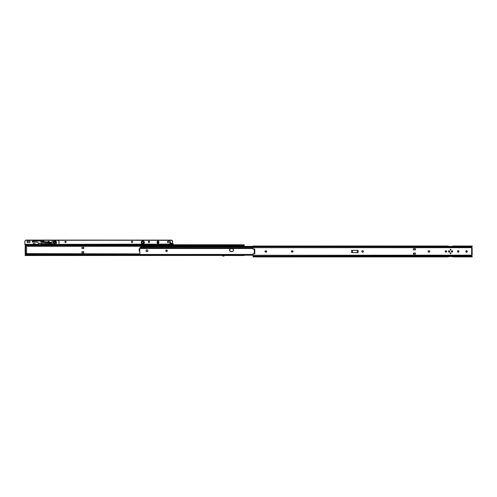 <?xml version="1.0" encoding="UTF-8"?>
<svg xmlns="http://www.w3.org/2000/svg" width="497" height="497" viewBox="0 0 497 497"><rect width="100%" height="100%" fill="white"/><g stroke="black" fill="none" stroke-linecap="round" stroke-linejoin="round"><path stroke-width="0.75" d="M471.678 255.166L253.091 255.272L253.091 256.148L448.219 256.148L448.219 255.626L452.897 255.626L452.897 256.148L472.125 256.148L471.665 255.644M472.057 246.903L471.622 247.674A0.398 0.398 0 0 0 471.659 247.742L471.734 247.835A0.398 0.398 0 0 1 471.622 247.674L472.125 246.798L452.897 246.798L452.897 247.32L448.219 247.32L448.219 246.798L253.091 246.798L253.091 246.394L448.219 246.394L448.219 246.798L253.091 246.798L253.091 247.674L471.622 247.674L472.144 246.742L452.897 246.798L452.897 246.394L472.15 246.599M253.24 246.394L448.219 246.394L448.219 246.034L448.219 247.32L452.897 247.32L452.897 246.394L472.15 246.68M429.166 250.792L428.103 251.339L428.29 251.96L429.029 252.165A0.696 0.696 0 0 0 429.719 251.47A0.696 0.696 0 0 1 429.029 252.165L428.781 252.165A0.696 0.696 0 0 1 428.091 251.47A0.696 0.696 0 0 1 428.781 250.78A0.696 0.696 0 0 0 428.65 250.792M458.364 252.277A0.696 0.696 0 0 0 458.924 251.594A0.696 0.696 0 0 1 458.228 252.29A0.696 0.696 0 0 1 457.532 251.594L457.532 251.352A0.696 0.696 0 0 1 458.091 250.668L457.532 251.594L458.228 252.29L458.924 251.594L458.228 250.656M265.305 250.898L265.044 251.737L265.932 252.165A0.696 0.696 0 0 0 266.628 251.476A0.696 0.696 0 0 1 265.932 252.165L266.572 251.209L265.305 250.898M363.382 251.202A0.696 0.696 0 0 0 362.742 250.78A0.696 0.696 0 0 1 363.437 251.47A0.696 0.696 0 0 0 363.382 251.209L362.742 250.78L361.922 251.084L361.922 251.855L362.742 252.165A0.696 0.696 0 0 0 363.437 251.47A0.696 0.696 0 0 1 362.742 252.165L363.382 251.737L363.232 250.985M450.4 250.084L450.555 250.115A0.416 0.416 0 0 1 450.145 249.699A0.416 0.416 0 0 1 450.555 249.283L450.4 249.32A0.416 0.416 0 0 0 450.263 249.407L450.263 249.997A0.416 0.416 0 0 0 450.4 250.084L450.263 249.997M450.4 252.861L450.4 252.861A0.416 0.416 0 0 0 450.263 252.948L450.263 253.538A0.416 0.416 0 0 0 450.4 253.625L450.555 253.656A0.416 0.416 0 0 1 450.145 253.246A0.416 0.416 0 0 1 450.555 252.83L450.263 252.948M471.833 255.048L471.659 255.203A0.398 0.398 0 0 0 471.622 255.272A0.398 0.398 0 0 1 471.901 255.029A0.398 0.398 0 0 0 471.622 255.272L471.647 255.613M471.696 247.264L471.616 247.649A0.398 0.398 0 0 0 471.659 247.742L472.138 247.928L472.15 255.004M471.709 247.81L471.728 255.116M224.34 255.489L224.054 255.452A0.944 0.944 0 0 1 223.333 255.787L223.333 256.092A1.249 1.249 0 0 0 224.389 255.52L224.34 255.489M25.161 255.402L25.161 255.017L25.161 255.402L139.819 255.166L25.31 255.166L25.161 255.52L224.054 255.452L223.333 255.787L222.488 255.458L224.184 255.458M25.415 254.495L139.819 254.408L25.496 254.408L25.192 254.731L25.689 253.886A0.398 0.398 0 0 0 25.651 253.818L25.651 253.818A0.398 0.398 0 0 1 25.689 253.886A0.398 0.398 0 0 0 25.571 253.725L25.31 253.632A0.398 0.398 0 0 1 25.689 253.886L139.819 253.886L25.31 253.632M244.22 245.009L244.22 246.282L25.689 246.282A0.398 0.398 0 0 1 25.651 246.357L25.31 246.543L25.714 246.164L25.161 245.145L25.776 245.506L244.064 245.356A0.615 0.435 0 0 1 243.605 245.506L25.776 245.506L24.968 244.766L34.796 244.766L34.796 244.406L24.85 244.406L24.968 244.766L34.796 244.847L155.045 244.766L155.045 244.406L58.975 244.406L162.749 244.406L155.045 244.406L155.045 244.847L162.749 244.847L172.583 244.766L172.695 244.406L171.776 245.102L25.776 245.102L171.776 245.276L25.776 245.276L171.776 245.276L172.695 244.686M39.021 244.679L34.796 244.797L38.71 244.468L38.486 243.971L35.796 244.642L35.2 243.834L33.616 243.48L33.51 243.977L35.057 244.313L35.057 244.797L35.057 244.313L33.51 243.977L33.616 243.48L33.206 243.909L33.51 243.977L33.311 243.418L35.113 243.81A0.553 0.553 0 0 1 35.548 244.338A0.553 0.553 0 0 0 35.473 244.07M25.31 246.543L25.651 246.357A0.398 0.398 0 0 0 25.689 246.282A0.398 0.398 0 0 1 25.31 246.543L25.409 246.531M25.608 245.878L25.695 246.263M244.22 244.772L244.22 245.158L244.22 244.772L172.515 245.009L244.22 244.772L173.354 244.754L172.881 243.611L172.683 244.754L173.354 244.754L172.85 244.754L172.751 244.089L170.403 243.462L172.751 244.089L172.881 243.611L170.098 242.871L169.962 243.344L170.403 243.462L170.533 242.983L172.881 243.611A0.491 0.491 0 0 1 173.236 244.002L173.192 243.872M25.304 240.542L25.111 240.778A1.541 1.541 0 0 0 25.111 240.778L24.968 241.045A1.541 1.541 0 0 0 24.968 241.045L24.85 244.344L24.85 241.629A1.541 1.541 0 0 1 26.391 240.088L171.459 240.119L25.533 240.349M149.112 241.225L148.982 241.213A0.665 0.665 0 0 0 148.367 241.623L148.367 242.132A0.665 0.665 0 0 0 149.448 242.35L149.529 242.244A0.665 0.665 0 0 0 149.64 241.877L149.64 241.877A0.665 0.665 0 0 1 148.982 242.542A0.665 0.665 0 0 1 148.317 241.877A0.665 0.665 0 0 0 148.367 242.132L149.237 242.493M149.349 242.43L149.448 242.343A0.665 0.665 0 0 0 149.529 242.25L149.64 241.877A0.665 0.665 0 0 0 149.628 241.747L149.237 241.269A0.665 0.665 0 0 0 148.982 241.213M131.388 242.008L131.786 242.493A0.665 0.665 0 0 0 132.699 241.877A0.665 0.665 0 0 1 132.04 242.542A0.665 0.665 0 0 1 131.376 241.877A0.665 0.665 0 0 0 131.568 242.343M49.178 242.132L49.178 242.132A0.665 0.665 0 0 0 49.228 241.877A0.665 0.665 0 0 1 49.135 242.219L47.948 242.107L49.141 242.213A0.665 0.665 0 0 0 49.178 242.132L49.228 241.877A0.665 0.665 0 0 0 49.215 241.753L48.818 241.269M64.859 242.008L65.256 242.493A0.665 0.665 0 0 0 66.169 241.877A0.665 0.665 0 0 1 65.511 242.542A0.665 0.665 0 0 1 64.846 241.877A0.665 0.665 0 0 0 65.039 242.343M131.425 241.623L131.376 241.877A0.665 0.665 0 0 1 132.04 241.213A0.665 0.665 0 0 1 132.699 241.877L132.699 241.877A0.665 0.665 0 0 0 132.506 241.412L132.295 241.269A0.665 0.665 0 0 0 132.171 241.225L132.04 241.213A0.665 0.665 0 0 0 131.91 241.225L131.786 241.269M64.896 241.623L64.846 241.877A0.665 0.665 0 0 1 65.511 241.213A0.665 0.665 0 0 1 66.169 241.877L66.169 241.877A0.665 0.665 0 0 0 65.977 241.412L65.759 241.269A0.665 0.665 0 0 0 65.635 241.225L65.511 241.213A0.665 0.665 0 0 0 65.38 241.225L65.256 241.269M157.729 241.598L157.574 241.909L158.655 241.909C158.201 241.033 157.748 241.033 157.294 241.909L157.717 243.151L158.847 242.524A0.87 0.87 0 0 1 157.971 243.393A0.87 0.87 0 0 1 157.102 242.524L157.102 241.909L157.164 242.847L157.971 243.393L158.847 242.524L158.313 241.107L157.636 241.107L157.102 241.909A0.87 0.87 0 0 1 157.971 241.039A0.87 0.87 0 0 1 158.847 241.909L158.655 242.524L158.543 241.53L157.711 241.281L157.294 242.524L157.586 241.834L157.574 242.524L158.363 242.604L158.363 241.828M158.257 242.803L157.586 242.604M157.978 242.921L157.605 242.679M157.754 241.579L158.344 241.753M167.477 242.014L168.017 242.555L169.85 242.573A0.696 0.696 0 0 0 170.539 241.877A0.696 0.696 0 0 0 169.85 241.182A0.696 0.696 0 0 1 170.539 241.877A0.696 0.696 0 0 0 169.85 241.182L167.576 241.492M27.018 242.014L27.565 242.555L29.391 242.573A0.696 0.696 0 0 0 30.087 241.877A0.696 0.696 0 0 0 29.391 241.182A0.696 0.696 0 0 1 30.087 241.877A0.696 0.696 0 0 0 29.391 241.182L27.124 241.492M38.934 244.636L38.909 243.269L37.337 242.287L38.909 243.269L38.934 244.654L39.953 244.636L38.934 244.654M291.82 250.83L292.329 250.78A0.696 0.696 0 0 1 293.025 251.47A0.696 0.696 0 0 1 292.329 252.165A0.696 0.696 0 0 0 293.025 251.476L292.329 250.78L291.391 251.47L292.087 252.165L293.025 251.47A0.696 0.696 0 0 0 292.329 250.78L292.466 250.792M449.095 250.823A0.646 0.646 0 0 0 448.735 250.935L448.555 251.115A0.646 0.646 0 0 0 448.555 251.83L448.735 252.01A0.646 0.646 0 0 0 449.095 252.122A0.646 0.646 0 0 1 448.449 251.47A0.646 0.646 0 0 1 449.095 250.823L448.735 250.935L449.095 250.823A0.646 0.646 0 0 1 449.742 251.47A0.646 0.646 0 0 1 449.095 252.122L449.742 251.47L449.095 250.823A0.646 0.646 0 0 1 449.344 252.072A0.646 0.646 0 0 1 449.095 252.122L449.095 252.122M451.425 251.718L452.022 252.122L452.562 251.83L452.562 251.115L452.022 250.823A0.646 0.646 0 0 0 451.425 251.227L451.425 251.718A0.646 0.646 0 0 0 452.022 252.122A0.646 0.646 0 0 1 451.375 251.47A0.646 0.646 0 0 1 452.022 250.823L451.425 251.227M445.449 251.967A0.696 0.696 0 0 0 446.629 251.47A0.696 0.696 0 0 1 445.939 252.165A0.696 0.696 0 0 1 445.244 251.47A0.696 0.696 0 0 1 445.939 250.78A0.696 0.696 0 0 1 446.629 251.47A0.696 0.696 0 0 0 445.3 251.202L445.256 251.339A0.696 0.696 0 0 0 445.244 251.47L445.939 252.165L446.629 251.47L445.939 250.78L445.244 251.47A0.696 0.696 0 0 0 445.293 251.737M448.219 246.754L452.897 246.754L448.219 246.754M452.897 246.891L448.219 246.891L452.897 246.891M452.897 246.406L448.219 246.406L452.897 246.406M253.091 246.17L448.219 246.034L253.091 246.034L253.091 247.674L471.597 247.543M471.603 255.501L253.091 255.272L253.091 256.148L448.219 256.148L448.219 256.551L253.091 256.551L253.091 256.148L253.091 256.912L448.219 256.912L448.219 256.551L253.091 256.551L253.091 256.912M472.15 256.346L452.897 256.551L452.897 255.626L448.219 255.626L448.219 256.551L452.897 256.539L452.897 256.148L472.15 256.266L472.15 256.912L472.15 256.551L452.897 256.551L452.897 256.912L452.897 256.551L448.219 256.539L448.219 256.912M452.897 256.191L448.219 256.191L452.897 256.191M448.219 256.054L452.897 256.054L448.219 256.054M415.442 254.228L413.473 254.228L413.473 253.06L413.473 254.228L415.442 254.228L415.442 253.06L413.473 253.06L415.442 253.06L415.442 254.228M415.442 249.885L413.473 249.885L413.473 248.717L415.442 248.717L413.473 248.717L413.473 249.885L413.473 248.717L413.473 249.885L415.442 249.885L415.442 248.717L415.442 249.885M358.126 252.625L351.578 252.625L358.126 252.625L358.126 250.32L351.578 250.32L358.126 250.32L358.126 252.625M472.15 246.034L472.15 246.394L472.15 246.034L452.897 246.034L452.897 246.394L452.897 246.058M254.688 253.799L253.091 253.731L253.091 255.272L253.091 253.731L254.781 253.805L254.781 249.14L253.091 249.214L253.091 247.674L253.091 249.214L254.688 249.146M362.363 252.153L362.499 252.165A0.696 0.696 0 0 1 361.804 251.47A0.696 0.696 0 0 1 362.499 250.78A0.696 0.696 0 0 0 361.922 251.855A0.696 0.696 0 0 0 362.499 252.165L362.742 252.165M429.166 252.153L429.706 251.606L429.29 250.83M428.103 251.606A0.696 0.696 0 0 0 428.141 251.737L428.141 251.737A0.696 0.696 0 0 0 428.644 252.153L428.781 252.165A0.696 0.696 0 0 1 428.65 252.153M467.223 251.73A0.696 0.696 0 0 0 467.236 251.594A0.696 0.696 0 0 1 466.546 252.29A0.696 0.696 0 0 1 465.851 251.594L466.807 252.234L467.186 251.084L466.279 250.712L465.851 251.594A0.696 0.696 0 0 0 467.223 251.737L467.186 251.861M448.555 251.115L448.555 251.83M450.555 250.115L450.972 249.699L450.555 249.283A0.416 0.416 0 0 1 450.972 249.699A0.416 0.416 0 0 1 450.555 250.115A0.416 0.416 0 0 0 450.941 249.544M450.555 253.656L450.972 253.246L450.555 252.83A0.416 0.416 0 0 1 450.972 253.246A0.416 0.416 0 0 1 450.555 253.656A0.416 0.416 0 0 0 450.791 252.898A0.416 0.416 0 0 0 450.555 252.83M351.578 250.32L351.578 252.625L351.578 250.32M292.466 252.153L292.087 252.165A0.696 0.696 0 0 1 291.391 251.47A0.696 0.696 0 0 1 292.087 250.78A0.696 0.696 0 0 0 291.404 251.333L291.509 251.084M291.596 251.967A0.696 0.696 0 0 0 291.696 252.047L291.596 251.96A0.696 0.696 0 0 1 291.509 251.861L291.404 251.606A0.696 0.696 0 0 0 291.509 251.855M429.706 251.339L429.719 251.47A0.696 0.696 0 0 0 429.029 250.78A0.696 0.696 0 0 1 429.719 251.47M429.029 250.78L428.644 250.792A0.696 0.696 0 0 0 428.141 251.202L428.203 251.084M465.906 251.084L465.969 250.966A0.696 0.696 0 0 0 465.851 251.352A0.696 0.696 0 0 1 466.546 250.656A0.696 0.696 0 0 1 467.236 251.352L467.236 251.594M467.186 251.084L467.223 251.215A0.696 0.696 0 0 0 465.969 250.96M254.433 249.159L254.433 253.787M254.29 249.165L254.29 253.781M254.594 253.793L254.594 249.146M472.138 255.017L471.796 255.067L472.138 255.017L471.995 247.928M471.597 255.39L471.622 255.272A0.398 0.398 0 0 1 471.659 255.203L471.659 247.742M471.696 255.682L471.616 255.296M352.541 252.625L352.541 250.32L352.541 252.625M357.163 250.32L357.163 252.625L357.163 250.32M413.473 254.228L413.473 253.06L413.473 254.228M413.784 248.717L413.784 249.885M413.784 253.06L413.784 254.228M448.219 255.663L452.897 255.663L448.219 255.539M450.941 249.537A0.416 0.416 0 0 0 450.555 249.283M452.618 251.227L452.562 251.115A0.646 0.646 0 0 0 452.022 250.823A0.646 0.646 0 0 1 452.668 251.47A0.646 0.646 0 0 1 452.022 252.122A0.646 0.646 0 0 0 452.556 251.836L452.618 251.718M452.562 251.83A0.646 0.646 0 0 0 452.562 251.115M448.524 251.233L448.661 251.911L449.53 251.911L449.667 251.233L449.095 250.855C448.3 251.265 448.3 251.675 449.095 252.091L449.095 250.855L448.462 251.345M457.532 251.594A0.696 0.696 0 0 0 458.091 252.277M457.532 251.352A0.696 0.696 0 0 1 458.228 250.656A0.696 0.696 0 0 1 458.924 251.352L458.924 251.594M458.924 251.352A0.696 0.696 0 0 0 458.364 250.668M291.702 252.047A0.696 0.696 0 0 0 292.087 252.165M265.932 252.165L265.69 252.165A0.696 0.696 0 0 1 264.994 251.47A0.696 0.696 0 0 1 265.69 250.78L265.932 250.78A0.696 0.696 0 0 1 266.628 251.47A0.696 0.696 0 0 0 265.932 250.78M165.781 250.631A0.77 0.77 0 0 0 165.781 250.923A0.77 0.77 0 0 1 165.781 250.631A0.77 0.77 0 0 0 165.768 250.78L166.538 251.55A0.77 0.77 0 0 0 167.178 250.351A0.77 0.77 0 0 1 167.247 250.482A0.77 0.77 0 0 0 166.967 250.14A0.77 0.77 0 0 1 167.178 250.351A0.77 0.77 0 0 0 166.538 250.01A0.77 0.77 0 0 1 166.961 250.14A0.77 0.77 0 0 0 166.389 250.022A0.77 0.77 0 0 1 167.309 250.78A0.77 0.77 0 0 1 166.538 251.55L167.309 250.78A0.77 0.77 0 0 0 167.253 250.488L166.11 250.14A0.77 0.77 0 0 1 166.383 250.022A0.77 0.77 0 0 0 165.998 250.233A0.77 0.77 0 0 1 166.11 250.14L165.992 250.233A0.77 0.77 0 0 0 165.899 250.351A0.77 0.77 0 0 1 165.992 250.239L165.899 250.351A0.77 0.77 0 0 0 165.824 250.482A0.77 0.77 0 0 1 165.899 250.351L165.824 250.482A0.77 0.77 0 0 0 165.781 250.625A0.77 0.77 0 0 1 165.824 250.488L165.768 250.78A0.77 0.77 0 0 0 166.538 251.55A0.77 0.77 0 0 1 165.768 250.78A0.77 0.77 0 0 1 166.538 250.01A0.77 0.77 0 0 0 166.389 250.022L166.11 250.14A0.77 0.77 0 0 0 165.781 250.625M146.596 249.923A0.926 0.926 0 0 0 146.298 250.121A0.926 0.926 0 0 1 146.596 249.923A0.926 0.926 0 0 0 146.18 250.264L146.944 249.854A0.926 0.926 0 0 1 147.715 250.264L146.944 249.854A0.926 0.926 0 0 1 147.87 250.78A0.926 0.926 0 0 1 146.944 251.706A0.926 0.926 0 0 0 147.715 251.296L147.851 250.96A0.926 0.926 0 0 0 147.721 250.271A0.926 0.926 0 0 1 147.802 250.42L147.715 250.264A0.926 0.926 0 0 0 146.95 249.854L146.18 250.264L146.093 251.134L146.944 251.706L147.715 251.296A0.926 0.926 0 0 1 147.603 251.432L147.46 251.55M147.87 250.78A0.926 0.926 0 0 1 147.721 251.289A0.926 0.926 0 0 0 147.851 250.96L147.802 251.134A0.926 0.926 0 0 0 147.802 250.426M139.819 254.65L139.819 248.295L139.819 254.65L25.776 254.663L139.819 254.663M167.29 250.929L167.247 250.482M232.546 248.662A1.541 1.541 0 0 0 231.962 248.543A1.541 1.541 0 0 1 233.497 250.084A1.541 1.541 0 0 1 231.962 251.625A1.541 1.541 0 0 0 232.546 251.507L231.037 251.625A1.541 1.541 0 0 1 229.496 250.084A1.541 1.541 0 0 1 231.037 248.543L229.614 249.494L229.757 250.942L230.732 251.594L232.813 251.364L233.472 250.389L233.242 249.233L232.546 248.662L231.037 248.543A1.541 1.541 0 0 0 230.446 248.662L232.261 248.575L233.242 249.233M139.819 248.475L139.837 247.767L253.091 247.767L140.123 247.767L140.061 248.245L253.091 248.239L140.123 248.239L139.819 247.742L139.819 248.488L253.091 248.488M167.079 251.327L167.178 251.209A0.77 0.77 0 0 1 166.967 251.42L166.83 251.488A0.77 0.77 0 0 1 166.688 251.532L166.538 251.55M147.131 251.687L146.944 251.706A0.926 0.926 0 0 1 146.025 250.78A0.926 0.926 0 0 1 146.944 249.854L147.131 249.873M146.95 251.706A0.926 0.926 0 0 0 147.298 251.631A0.926 0.926 0 0 1 146.944 251.706L146.764 251.687M146.043 250.96A0.926 0.926 0 0 0 146.18 251.289A0.926 0.926 0 0 1 146.025 250.78A0.926 0.926 0 0 0 146.043 250.954L146.043 250.6A0.926 0.926 0 0 0 146.025 250.78A0.926 0.926 0 0 1 146.18 250.271A0.926 0.926 0 0 0 146.292 251.432A0.926 0.926 0 0 1 146.18 251.296A0.926 0.926 0 0 0 146.292 251.432M233.05 249.003A1.541 1.541 0 0 1 233.05 251.171L232.813 251.364M230.179 248.804L229.949 248.997A1.541 1.541 0 0 0 229.943 251.171L230.446 251.507A1.541 1.541 0 0 0 231.037 251.625L229.614 250.674M139.819 255.091L139.819 254.464L139.837 255.178L253.091 255.178L140.123 255.178L140.123 254.706L253.091 254.706L140.061 254.7L140.123 255.178L25.776 255.017L139.819 255.017M139.819 247.742L253.091 247.742M139.819 255.197L253.091 255.203M166.11 251.42A0.77 0.77 0 0 1 165.998 251.327A0.77 0.77 0 0 0 166.688 251.538A0.77 0.77 0 0 1 166.11 251.42L166.389 251.532M167.309 250.78A0.77 0.77 0 0 1 167.178 251.202A0.77 0.77 0 0 0 167.247 251.078M166.961 251.42A0.77 0.77 0 0 1 166.83 251.488A0.77 0.77 0 0 0 167.178 251.209M165.992 251.32A0.77 0.77 0 0 1 165.781 250.935A0.77 0.77 0 0 0 165.992 251.32M146.18 250.264A0.926 0.926 0 0 1 146.292 250.128A0.926 0.926 0 0 0 146.043 250.594M141.291 246.928L141.235 247.742L141.378 247.009L140.738 246.91L253.091 246.91L140.738 246.86M140.738 247.742L140.738 247.22L140.738 247.742M140.738 246.35L140.738 246.91L140.738 246.357L253.091 246.35M140.738 246.916L141.235 246.916M147.597 251.432A0.926 0.926 0 0 1 147.305 251.631A0.926 0.926 0 0 0 147.715 251.296M39.014 244.698L38.344 244.797L38.965 244.468M25.689 246.282L244.22 246.282L244.22 245.76L25.496 245.76L244.22 245.76L244.22 245.176M25.161 254.874L25.31 254.818A0.615 0.435 180 0 1 25.776 254.663L25.776 255.017A0.615 0.435 0 0 0 25.31 255.166L25.776 254.663L25.192 254.731L25.161 255.166M25.161 245.158L25.776 245.102A0.926 0.652 180 0 1 24.968 244.766L24.85 244.686M243.605 245.158L243.605 245.506L243.605 245.158L172.297 245.158L244.064 245.009A0.615 0.435 180 0 1 243.605 245.158M224.389 255.52A1.249 1.249 0 0 1 222.283 255.52L222.258 255.477M25.807 253.632L25.807 253.01L25.807 253.632M25.807 247.158L25.807 246.543L25.161 246.543L25.161 247.158L25.161 246.555L25.651 246.543L25.807 247.158M81.862 251.675L81.862 252.843L83.527 252.843L81.862 252.843L81.862 251.675L83.838 251.675L83.838 252.843L83.838 251.675L83.838 252.843L83.527 251.675L81.862 251.675M81.862 247.332L81.862 248.5L83.838 248.5L83.838 247.332L81.862 247.332L81.862 248.5L83.527 248.5L83.838 247.332L83.838 248.5L83.527 247.332L81.862 247.332M139.185 248.929L139.185 251.24L139.819 251.24L139.185 251.24L139.185 248.929L139.819 248.929L139.185 248.929M25.161 253.632L25.161 247.158L25.651 247.158L25.651 246.543L25.651 247.158L25.161 247.158L25.161 253.632L25.651 253.632L25.651 253.01L25.161 253.01L25.651 253.01L25.651 247.158L26.577 247.158L25.651 247.158L25.651 253.01L25.651 247.158L25.651 253.01L26.577 253.01L25.651 253.01L25.651 253.619L25.161 253.632M25.217 245.263L25.31 245.356A0.615 0.435 0 0 0 25.776 245.506L25.776 245.276A0.926 0.652 0 0 1 24.925 244.878L24.987 244.959M25.664 254.228L25.689 253.886A0.398 0.398 0 0 0 25.651 253.818M170.098 242.871L169.962 243.344L170.403 243.462L170.533 242.983L170.092 242.865M173.236 244.002L173.354 244.648M38.486 243.971L38.219 244.033A0.615 0.615 0 0 1 38.486 243.971L38.934 244.468M35.473 244.077L35.113 243.81M35.548 244.344L37.592 244.344L35.548 244.344M36.958 244.648L38.219 244.033L36.958 244.648M222.283 255.52A1.249 1.249 0 0 0 223.333 256.092L223.333 255.787A0.944 0.944 0 0 1 222.613 255.452M26.577 247.158L26.577 253.01L26.577 247.158M144.155 242.399A1.336 1.336 0 0 0 142.819 241.07A1.336 1.336 0 0 0 141.49 242.399L141.825 242.399A0.994 0.994 0 0 1 142.819 241.412A0.994 0.994 0 0 1 143.813 242.399L144.155 242.399A1.336 1.336 0 0 1 142.819 243.735A1.336 1.336 0 0 1 141.49 242.399L141.278 242.399A1.541 1.541 0 0 0 142.819 243.94A1.541 1.541 0 0 0 144.36 242.399L143.906 241.312L142.819 240.859L141.732 241.312L141.278 242.399L141.732 243.493L142.819 243.94L143.906 243.493L144.36 242.399A1.541 1.541 0 0 0 142.819 240.859A1.541 1.541 0 0 0 141.278 242.399L141.49 242.399A1.336 1.336 0 0 1 142.819 241.07A1.336 1.336 0 0 1 144.155 242.399L143.198 241.486L142.266 241.579L141.844 242.592L142.819 243.393L143.813 242.399A0.994 0.994 0 0 1 142.819 243.393A0.994 0.994 0 0 1 141.825 242.399L141.49 242.399A1.336 1.336 0 0 0 142.819 243.735A1.336 1.336 0 0 0 144.155 242.399M48.439 241.225L47.905 241.877A0.665 0.665 0 0 0 47.948 242.12A0.665 0.665 0 0 1 47.905 241.877L47.954 242.132M172.248 240.542L172.695 243.567M170.235 241.3L168.154 241.182A0.696 0.696 0 0 0 167.464 241.877A0.696 0.696 0 0 0 168.154 242.573A0.696 0.696 0 0 1 167.464 241.877A0.696 0.696 0 0 1 168.154 241.182M170.539 241.877A0.696 0.696 0 0 1 169.85 242.573A0.696 0.696 0 0 0 170.539 241.877L170.49 241.61M65.877 242.43L66.169 241.877M29.777 241.3L27.702 241.182A0.696 0.696 0 0 0 27.006 241.877A0.696 0.696 0 0 0 27.702 242.573A0.696 0.696 0 0 1 27.006 241.877A0.696 0.696 0 0 1 27.702 241.182M30.087 241.877A0.696 0.696 0 0 1 29.391 242.573A0.696 0.696 0 0 0 30.087 241.877L30.031 241.61M132.407 242.43L132.699 241.877M42.5 244.847L34.796 244.847L42.5 244.847L42.5 244.406L56.354 244.406L42.5 244.406L42.5 244.766L155.045 244.847M34.796 244.847L35.057 244.406L24.85 244.505M172.695 244.282L162.749 244.406L162.749 244.766L172.583 244.766A0.926 0.652 180 0 1 171.776 245.102L171.776 245.276A0.926 0.652 0 0 0 172.627 244.878M24.85 244.344L35.057 244.344L24.85 244.344M26.391 240.088L172.012 240.349A1.541 1.541 0 0 0 172.012 240.349M172.695 244.077L58.975 244.344L172.695 244.344L162.749 244.406L162.749 244.847M56.36 244.344L52.968 244.344L56.36 244.344M52.831 244.344L40.605 244.344L52.831 244.344M169.986 242.555L170.527 242.014M41.661 240.449L41.742 241.101L41.872 240.498L41.742 241.101L42.494 241.256L42.618 240.654L42.09 240.542L42.183 241.194L42.904 241.343L43.034 240.741L42.618 240.654L42.593 241.281L43.438 241.455L43.562 240.852L43.034 240.741L43.208 241.412L43.779 240.902L43.649 241.505L43.935 240.933L43.761 241.53L43.991 240.946L43.86 241.548L43.991 240.946L43.86 241.548L43.991 240.946L41.661 240.449M48.694 241.225L48.569 241.213A0.665 0.665 0 0 0 48.103 241.405M65.256 242.493L65.759 242.493M66.157 241.747L65.977 241.412M29.528 242.555L30.075 242.014M148.851 241.225L148.429 241.511M131.786 242.493L132.295 242.493M132.687 241.747L132.506 241.412M37.461 244.406L35.554 244.406L37.461 244.406M171.154 240.088A1.541 1.541 0 0 1 172.695 241.629M131.91 241.225A0.665 0.665 0 0 0 131.376 241.877M149.628 241.747A0.665 0.665 0 0 0 149.237 241.269M148.367 241.623A0.665 0.665 0 0 0 148.317 241.877A0.665 0.665 0 0 1 148.982 241.213A0.665 0.665 0 0 1 149.64 241.877M29.391 242.573L27.702 242.573M65.38 241.225A0.665 0.665 0 0 0 64.846 241.877M49.215 241.747A0.665 0.665 0 0 0 48.569 241.213M48.097 241.412A0.665 0.665 0 0 0 47.905 241.877A0.665 0.665 0 0 1 48.569 241.213A0.665 0.665 0 0 1 49.228 241.877M169.85 242.573L168.154 242.573M157.574 242.524L157.294 242.524C157.748 243.406 158.201 243.406 158.655 242.524L158.655 241.909L158.369 242.524M55.838 242.399A1.106 1.106 0 0 0 54.726 241.293A1.106 1.106 0 0 0 53.62 242.399L53.987 242.399A0.739 0.739 0 0 1 54.726 241.66A0.739 0.739 0 0 1 55.465 242.399L55.838 242.399A1.106 1.106 0 0 1 54.726 243.511A1.106 1.106 0 0 1 53.62 242.399A1.106 1.106 0 0 1 54.726 241.293A1.106 1.106 0 0 1 55.838 242.399L55.155 241.374L53.943 241.617L53.701 242.828L54.726 243.511L55.509 243.188L55.838 242.399L54.869 241.679L54.111 241.989L54.043 242.685L54.583 243.126L55.465 242.399A0.739 0.739 0 0 1 54.726 243.139A0.739 0.739 0 0 1 53.987 242.399L53.62 242.399A1.106 1.106 0 0 0 54.726 243.511A1.106 1.106 0 0 0 55.838 242.399M56.36 244.244L52.974 244.133L56.36 244.244M40.729 241.592L40.729 241.592A0.553 0.553 0 0 0 41.239 242.163A0.553 0.553 0 0 1 40.729 241.592L41.239 242.163L50.793 242.977A1.23 1.23 0 0 0 51.905 242.455A1.23 1.23 0 0 1 50.793 242.977A1.23 1.23 0 0 0 52.011 242.275L52.129 241.79A1.23 1.23 0 0 1 50.793 242.977L52.011 242.275L52.179 240.219L57.876 240.411A1.23 1.23 0 0 1 59.068 241.679A1.23 1.23 0 0 0 58.988 241.207L58.969 244.543L59.068 241.679M37.337 242.287L32.734 242.138A0.491 0.491 0 0 1 32.255 241.641A0.491 0.491 0 0 1 32.734 241.151L40.164 240.933L32.734 241.151A0.491 0.491 0 0 0 32.336 241.374L40.164 240.933A0.553 0.553 0 0 1 40.735 241.505L51.905 242.455L40.698 241.281M58.553 240.641A1.23 1.23 0 0 0 58.112 240.442L58.733 240.797A1.23 1.23 0 0 0 58.733 240.797L58.988 241.207M56.354 244.456L58.969 244.543L56.354 244.456L56.422 242.455L56.354 244.456M53.036 242.343L52.968 244.344L52.042 244.319L52.968 244.344L53.036 242.343A1.696 1.696 0 0 1 54.782 240.71A1.696 1.696 0 0 1 56.422 242.455L55.962 241.244L54.782 240.71L53.57 241.163L53.036 242.343A1.696 1.696 0 0 1 53.57 241.163L53.831 240.964L53.57 241.163A1.696 1.696 0 0 1 55.962 241.244L55.428 240.859M52.042 244.319L52.067 243.698L38.909 243.269L52.067 243.698L52.042 244.319M32.336 241.915L32.392 241.989A0.491 0.491 0 0 0 32.64 242.126L32.293 241.828M57.876 240.411L52.179 240.219L52.129 241.79M56.397 242.126L56.31 241.803M53.353 241.412L53.08 242.014M51.116 242.965L51.905 242.455L50.793 242.977M42.73 243.393L39.953 244.636L42.73 243.393M56.422 242.455A1.696 1.696 0 0 0 55.962 241.244M451.773 256.7L452.897 256.707L451.667 256.645M450.555 256.03L450.245 256.067M450.325 256.054A1.292 1.292 0 0 1 450.791 256.054A1.292 1.292 0 0 0 450.325 256.054M449.095 251.501L449.095 252.091C449.891 251.675 449.891 251.265 449.095 250.855L449.095 251.501M449.53 256.359L448.219 256.638L449.642 256.415M449.282 256.707L448.219 256.707L449.282 256.638M451.475 256.415L452.897 256.638L451.587 256.359M451.108 256.067L450.009 256.067M448.219 255.632L452.897 255.632L448.219 255.632M452.022 251.501L452.022 250.855C451.226 251.265 451.226 251.675 452.022 252.091L451.997 251.451L452.022 252.091L452.637 251.47L452.022 250.855L451.406 251.47L452.022 252.091C452.817 251.675 452.817 251.265 452.022 250.855L452.022 251.501M472.15 256.912L452.897 256.912M253.091 254.458L139.819 254.458M141.384 247.102L140.738 247.102M39.139 244.648L42.5 244.648M155.045 244.648L162.749 244.648M244.22 245.145L243.766 245.145M244.22 255.52L224.414 255.52M25.161 255.029L25.608 255.029"/></g></svg>
